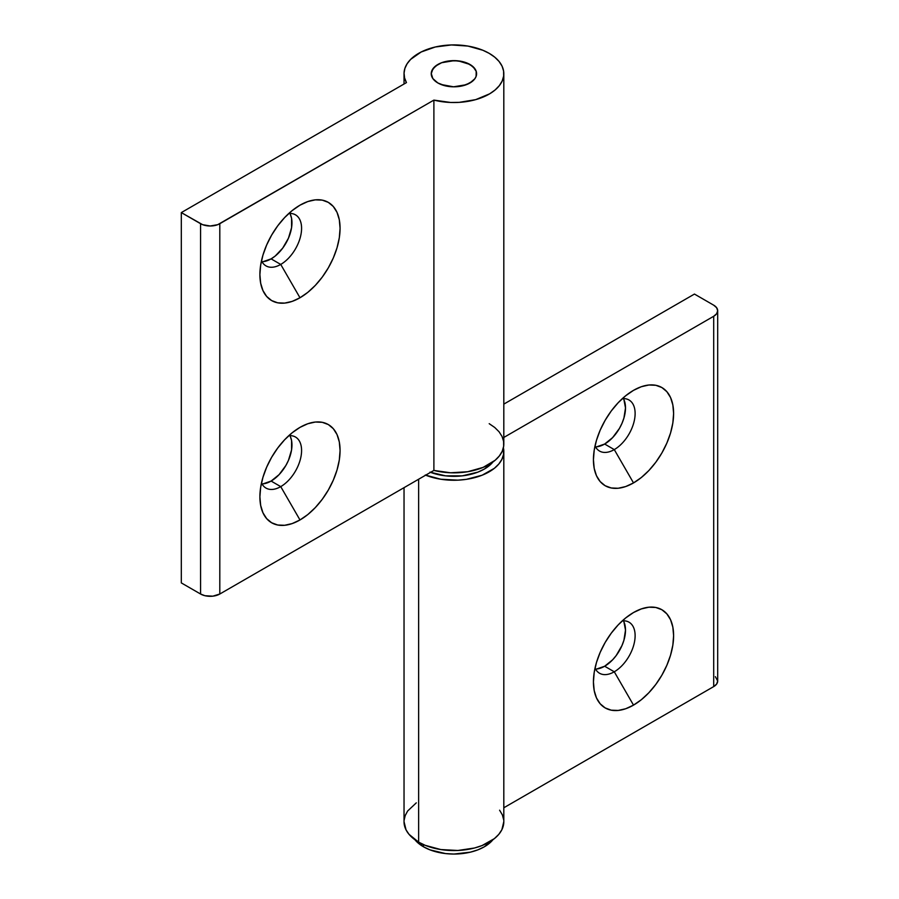 <?xml version="1.0" encoding="UTF-8"?>
<svg xmlns="http://www.w3.org/2000/svg" width="899" height="899" viewBox="0 0 899 899"><rect width="100%" height="100%" fill="white"/><g stroke="black" fill="none" stroke-linecap="round" stroke-linejoin="round"><path stroke-width="1.35" d="M290.377 436.667L291.568 440.499L291.568 449.893L288.455 460.367L285.86 465.513L279.095 474.638L271.116 481.066L280.735 486.629L299.985 519.959A56.693 32.735 -60 0 1 259.89 496.81A56.693 32.735 -60 0 1 299.985 427.373L292.164 432.779L284.646 439.757L277.712 448.039L271.633 457.299L266.655 467.188L262.946 477.335L260.665 487.337L259.89 496.81L260.665 505.395L262.946 512.767L266.655 518.622L271.633 522.757L277.712 525.016L284.646 525.286L292.164 523.578L299.985 519.959L307.806 514.554L315.324 507.575L322.258 499.293L328.326 490.034L333.315 480.133L337.024 469.997L339.305 459.996L340.069 450.523L339.305 441.937L337.024 434.565L333.315 428.699L328.326 424.564L322.258 422.316L315.324 422.036L307.806 423.744L299.985 427.373A56.693 32.735 -60 0 1 340.069 450.523A56.693 32.735 -60 0 1 299.985 519.959L280.735 486.629A29.476 17.025 120 0 0 301.176 455.478A29.476 17.025 120 0 0 288.759 435.712A29.476 17.025 -60 0 1 295.479 437.026A29.476 17.025 -60 0 1 299.996 460.648A29.476 17.025 -60 0 1 280.735 486.629L271.116 481.066A29.476 17.025 120 0 0 289.86 435.644M290.377 214.479L291.568 218.311L291.568 227.694L288.455 238.179L282.702 248.135L275.184 256.069L271.116 258.878L280.735 264.43L299.985 297.76A56.693 32.735 -60 0 1 259.89 274.622A56.693 32.735 -60 0 1 299.985 205.186L292.164 210.591L284.646 217.558L277.712 225.84L271.633 235.111L266.655 245L262.946 255.136L260.665 265.138L259.89 274.622L260.665 283.207L262.946 290.568L266.655 296.434L271.633 300.569L277.712 302.817L284.646 303.098L292.164 301.39L299.985 297.76L307.806 292.355L315.324 285.376L322.258 277.106L328.326 267.835L333.315 257.946L337.024 247.798L339.305 237.808L340.069 228.324L339.305 219.738L337.024 212.378L333.315 206.512L328.326 202.376L322.258 200.129L315.324 199.848L307.806 201.556L299.985 205.186A56.693 32.735 -60 0 1 340.069 228.324A56.693 32.735 -60 0 1 299.985 297.76L280.735 264.43A29.476 17.025 120 0 0 301.176 233.279A29.476 17.025 120 0 0 288.759 213.513A29.476 17.025 -60 0 1 295.479 214.827A29.476 17.025 -60 0 1 299.996 238.46A29.476 17.025 -60 0 1 280.735 264.43L271.116 258.878A29.476 17.025 120 0 0 289.86 213.456M437.892 82.978A22.677 13.092 180 0 1 431.239 73.718A22.677 13.092 180 0 1 445.241 61.626A22.677 13.092 180 0 1 469.952 64.458L474.874 68.706L476.167 71.167L476.167 76.269L474.874 78.73L469.952 82.978L462.603 85.821L453.916 86.81L445.241 85.821L437.892 82.978L432.97 78.73L431.677 76.269L431.239 73.718L432.97 68.706L437.892 64.458L441.319 62.829L449.5 60.874L458.344 60.874L469.952 64.458A22.677 13.092 180 0 1 476.594 73.718A22.677 13.092 180 0 1 462.603 85.821A22.677 13.092 180 0 1 437.892 82.978M503.811 73.718L503.811 444.039A49.895 28.802 0 0 1 433.891 470.424L433.891 100.104L219.805 223.694L219.805 594.014L433.891 470.424L219.805 594.014A13.609 7.855 0 0 1 200.567 594.014L200.567 223.694L200.567 594.014L181.317 582.912L200.567 594.014L204.983 595.722L212.838 596.172L219.805 594.014L219.805 223.694A13.609 7.855 180 0 1 200.567 223.694L181.317 212.591L181.317 582.912L181.317 212.591L406.46 82.607A49.895 28.802 180 0 1 404.033 73.718A49.895 28.802 180 0 1 434.824 47.108A49.895 28.802 180 0 1 489.202 53.356L482.853 50.254L467.941 46.074L451.478 44.95L435.296 46.995L421.159 51.996L410.641 59.39L407.123 63.739L404.898 68.358L404.044 73.134L404.572 77.932L406.46 82.607L181.317 212.591L202.623 224.671L210.186 225.997L217.749 224.671L433.891 100.104L450.579 102.464L459.198 102.362L475.717 99.632L489.652 93.822L495.113 89.967L499.35 85.63L502.226 80.932L503.654 76.022L503.597 71.043L502.058 66.144L499.08 61.469L494.742 57.165L489.202 53.356A49.895 28.802 180 0 1 503.811 73.718A49.895 28.802 180 0 1 433.891 100.104L433.891 470.424L450.579 472.784L467.671 471.728L483.123 467.39L495.113 460.288L499.35 455.95L502.226 451.253L503.654 446.342L503.597 441.364L502.058 436.464L499.08 431.79L494.742 427.486L489.202 423.676M262.002 483.909A29.476 17.025 120 0 0 271.116 481.066L263.137 483.842M262.002 261.721A29.476 17.025 120 0 0 271.116 258.878L263.137 261.654M280.735 264.43A29.476 17.025 -60 0 1 266.003 265.89A29.476 17.025 -60 0 1 261.497 260.732A29.476 17.025 120 0 0 280.735 264.43M280.735 486.629A29.476 17.025 -60 0 1 266.003 488.09A29.476 17.025 -60 0 1 261.497 482.92A29.476 17.025 120 0 0 280.735 486.629M423.451 844.577L423.451 846.768A43.085 24.88 -0 0 0 492.955 839.7L484.392 846.768L477.863 849.858L470.413 852.151L453.916 854.05L445.511 853.567L429.98 849.858L423.451 846.768L414.889 839.7A43.085 24.88 0 0 0 423.451 846.768L423.451 844.577M430.554 472.346A43.085 24.88 -0 0 0 492.955 461.974L484.392 469.042L477.863 472.132L462.322 475.841L445.511 475.841L429.98 472.132M595.037 445.893A29.476 17.025 120 0 0 614.275 449.601L633.514 482.92A56.693 32.735 -60 0 1 593.43 459.782A56.693 32.735 -60 0 1 633.514 390.346L625.693 395.751L618.175 402.73L611.241 411L605.173 420.271L600.184 430.16L596.475 440.308L594.194 450.309L593.43 459.782L594.194 468.368L596.475 475.728L600.184 481.594L605.173 485.73L611.241 487.977L618.175 488.258L625.693 486.55L633.514 482.92L641.335 477.515L648.853 470.548L655.787 462.266L661.866 453.006L666.844 443.106L670.553 432.97L672.834 422.968L673.609 413.495L672.834 404.91L670.553 397.538L666.844 391.672L661.866 387.536L655.787 385.289L648.853 385.008L641.335 386.716L633.514 390.346A56.693 32.735 -60 0 1 673.609 413.495A56.693 32.735 -60 0 1 633.514 482.92L614.275 449.601A29.476 17.025 -60 0 1 599.532 451.062A29.476 17.025 -60 0 1 595.037 445.893M595.531 446.882A29.476 17.025 120 0 0 604.656 444.039L614.275 449.601L604.656 444.039L596.678 446.814M595.037 668.081A29.476 17.025 120 0 0 614.275 671.789L633.514 705.119A56.693 32.735 -60 0 1 593.43 681.97A56.693 32.735 -60 0 1 633.514 612.534L625.693 617.939L618.175 624.917L611.241 633.199L605.173 642.459L600.184 652.359L596.475 662.496L594.194 672.497L593.43 681.97L594.194 690.556L596.475 697.927L600.184 703.793L605.173 707.929L611.241 710.176L618.175 710.446L625.693 708.749L633.514 705.119L641.335 699.714L648.853 692.736L655.787 684.454L661.866 675.194L666.844 665.305L670.553 655.157L672.834 645.156L673.609 635.683L672.834 627.097L670.553 619.726L666.844 613.871L661.866 609.724L655.787 607.477L648.853 607.207L641.335 608.915L633.514 612.534A56.693 32.735 -60 0 1 673.609 635.683A56.693 32.735 -60 0 1 633.514 705.119L614.275 671.789A29.476 17.025 -60 0 1 599.532 673.25A29.476 17.025 -60 0 1 595.037 668.081M595.531 669.07A29.476 17.025 120 0 0 604.656 666.238L614.275 671.789L604.656 666.238L596.678 669.013M404.033 487.651L404.033 821.765A49.895 28.802 0 0 0 418.642 842.138L418.642 479.223L418.642 842.138L409.034 834.339L406.045 829.856L404.033 821.686M715.39 676.689L717.683 681.049L716.638 684.049L713.694 686.6L503.811 807.774L713.694 686.6A13.609 7.855 -0 0 0 717.683 681.049L717.683 310.728L716.638 313.729L713.694 316.279L503.811 437.453L713.694 316.279L713.694 686.6L713.694 316.279A13.609 7.855 180 0 0 717.683 310.728L716.638 307.716L713.694 305.177A13.609 7.855 180 0 1 717.683 310.728M499.608 810.201L502.384 814.921L503.698 819.843M503.811 821.664L501.878 829.698L498.799 834.351L494.371 838.632L482.066 845.554L474.548 847.993L457.906 850.476L440.802 849.555L425.249 845.341L418.642 842.138A49.895 28.802 -0 0 0 473.009 848.375A49.895 28.802 -0 0 0 503.811 821.765L503.811 451.444A49.895 28.802 180 0 1 477.144 476.942A49.895 28.802 180 0 1 425.643 475.178M404.089 820.36L405.191 815.607L407.64 811.01L416.293 802.852M503.811 451.444A49.895 28.802 180 0 0 503.395 447.747L503.53 454.501L501.878 459.378L498.799 464.03L494.371 468.312L482.066 475.234L466.412 479.336L457.906 480.156L440.802 479.234L425.249 475.02M503.811 404.123L694.455 294.063L713.694 305.177L694.455 294.063L503.811 404.123M623.917 399.639L625.502 407.932L623.917 418.069L621.984 423.339L619.389 428.486L612.635 437.599L604.656 444.039A29.476 17.025 120 0 0 623.4 398.617M623.917 621.838L625.502 630.132L623.917 640.257L621.984 645.527L616.231 655.495L612.635 659.799L604.656 666.238A29.476 17.025 120 0 0 623.4 620.804M622.288 620.872A29.476 17.025 -60 0 1 629.019 622.187A29.476 17.025 -60 0 1 633.537 645.808A29.476 17.025 -60 0 1 614.275 671.789A29.476 17.025 120 0 0 634.716 640.639A29.476 17.025 120 0 0 622.288 620.872M622.288 398.673A29.476 17.025 -60 0 1 629.019 399.999A29.476 17.025 -60 0 1 633.537 423.62A29.476 17.025 -60 0 1 614.275 449.601A29.476 17.025 120 0 0 634.716 418.44A29.476 17.025 120 0 0 622.288 398.673M441.027 84.484L441.027 84.484A22.677 13.092 180 0 1 431.239 73.718A22.677 13.092 180 0 1 443.387 62.121A22.677 13.092 180 0 1 466.817 62.952A22.677 13.092 180 0 1 476.594 73.718A22.677 13.092 180 0 1 464.446 85.315A22.677 13.092 180 0 1 441.027 84.484L453.557 86.81L466.221 84.72L472.571 81.168L474.728 78.921L476.088 76.482L476.234 71.369L472.975 66.616L466.817 62.952L462.929 61.705L454.287 60.626L441.623 62.716L435.273 66.268L431.756 70.965L431.25 73.516L432.835 78.539L437.633 82.832L441.027 84.484M404.033 84.012L404.033 73.718"/></g></svg>
